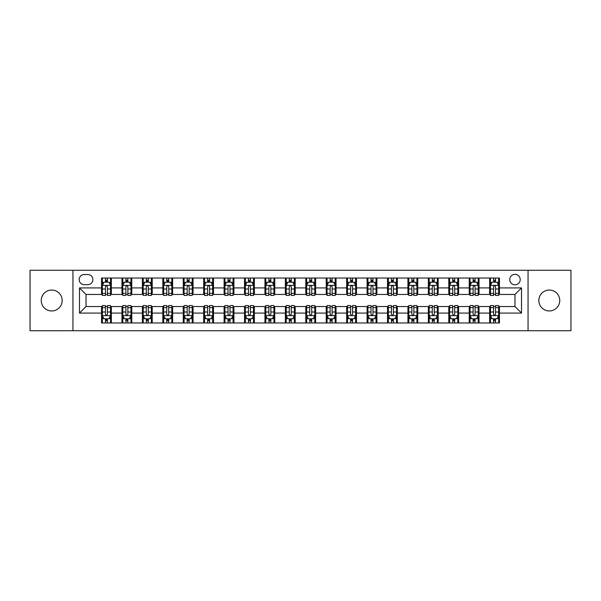 <?xml version="1.0" encoding="UTF-8"?>
<svg xmlns="http://www.w3.org/2000/svg" width="601" height="601" viewBox="0 0 601 601"><rect width="100%" height="100%" fill="white"/><g stroke="black" fill="none" stroke-linecap="round" stroke-linejoin="round"><path stroke-width="0.9" d="M549.299 290.043A10.457 10.457 0 0 0 538.842 300.5A10.457 10.457 0 0 0 549.299 310.957A10.457 10.457 0 0 0 559.756 300.5A10.457 10.457 0 0 0 549.299 290.043M51.701 290.043A10.457 10.457 0 0 0 41.244 300.5A10.457 10.457 0 0 0 51.701 310.957A10.457 10.457 0 0 0 62.158 300.5A10.457 10.457 0 0 0 51.701 290.043M514.982 274.356A5.229 5.229 0 0 0 509.753 279.585A5.229 5.229 0 0 0 514.982 284.814A5.229 5.229 0 0 0 520.211 279.585A5.229 5.229 0 0 0 514.982 274.356M528.054 330.73L570.95 330.73L570.95 270.27L528.054 270.27L528.054 330.73L72.946 330.73L72.946 270.27L30.05 270.27L30.05 330.73L72.946 330.73M84.223 284.649L87.814 284.649A5.063 5.063 0 0 0 92.885 279.585A5.063 5.063 0 0 0 87.814 274.514L84.223 274.514A5.063 5.063 0 0 0 79.159 279.585A5.063 5.063 0 0 0 84.223 284.649M528.054 270.27L72.946 270.27M101.546 313.083L79.482 313.083L79.482 287.917L101.546 287.917L101.546 294.452L86.018 294.452L86.018 306.548L101.546 306.548L101.546 322.97L499.454 322.97L499.454 306.548L514.982 306.548L514.982 294.452L499.454 294.452L499.454 287.917L521.518 287.917L521.518 313.083L499.454 313.083M499.454 287.917L499.454 278.03L101.546 278.03L101.546 287.917M489.65 278.03L489.65 294.452L490.469 294.452M493.571 294.452L495.532 294.452M498.642 294.452L499.454 294.452M489.65 294.452L478.216 294.452M469.223 278.03L469.223 294.452L470.042 294.452M473.145 294.452L475.106 294.452M469.223 294.452L457.789 294.452M448.797 278.03L448.797 294.452L449.616 294.452M452.718 294.452L454.679 294.452M448.797 294.452L437.363 294.452M428.37 278.03L428.37 294.452L429.189 294.452M432.292 294.452L434.253 294.452M428.37 294.452L416.929 294.452M407.944 278.03L407.944 294.452L408.763 294.452M411.865 294.452L413.826 294.452M407.944 294.452L396.502 294.452M387.517 278.03L387.517 294.452L388.336 294.452M391.439 294.452L393.4 294.452M387.517 294.452L376.076 294.452M367.091 278.03L367.091 294.452L367.91 294.452M371.012 294.452L372.973 294.452M367.091 294.452L355.649 294.452M346.664 278.03L346.664 294.452L347.483 294.452M350.586 294.452L352.547 294.452M346.664 294.452L335.223 294.452M326.238 278.03L326.238 294.452L327.057 294.452M330.159 294.452L332.12 294.452M326.238 294.452L314.796 294.452M305.811 278.03L305.811 294.452L306.63 294.452M309.733 294.452L311.694 294.452M305.811 294.452L294.37 294.452M285.385 278.03L285.385 294.452L286.204 294.452M289.306 294.452L291.267 294.452M285.385 294.452L273.943 294.452M264.958 278.03L264.958 294.452L265.777 294.452M268.88 294.452L270.841 294.452M264.958 294.452L253.517 294.452M244.532 278.03L244.532 294.452L245.351 294.452M248.453 294.452L250.414 294.452M244.532 294.452L233.09 294.452M224.105 278.03L224.105 294.452L224.924 294.452M228.027 294.452L229.988 294.452M224.105 294.452L212.664 294.452M203.679 278.03L203.679 294.452L204.498 294.452M207.6 294.452L209.561 294.452M203.679 294.452L192.237 294.452M183.252 278.03L183.252 294.452L184.071 294.452M187.174 294.452L189.135 294.452M183.252 294.452L171.811 294.452M162.826 278.03L162.826 294.452L163.637 294.452M166.747 294.452L168.708 294.452M162.826 294.452L151.384 294.452M142.399 278.03L142.399 294.452L143.211 294.452M146.321 294.452L148.282 294.452M142.399 294.452L130.958 294.452M121.973 278.03L121.973 294.452L122.784 294.452M125.894 294.452L127.855 294.452M121.973 294.452L110.531 294.452M101.546 294.452L102.358 294.452M105.468 294.452L107.429 294.452M101.546 306.548L102.358 306.548M105.468 306.548L107.429 306.548M110.531 306.548L111.35 306.548L111.35 322.97M122.784 306.548L111.35 306.548M125.894 306.548L127.855 306.548M130.958 306.548L131.777 306.548L131.777 322.97M143.211 306.548L131.777 306.548M146.321 306.548L148.282 306.548M151.384 306.548L152.203 306.548L152.203 322.97M163.637 306.548L152.203 306.548M166.747 306.548L168.708 306.548M171.811 306.548L172.63 306.548L172.63 322.97M184.071 306.548L172.63 306.548M187.174 306.548L189.135 306.548M192.237 306.548L193.056 306.548L193.056 322.97M204.498 306.548L193.056 306.548M207.6 306.548L209.561 306.548M212.664 306.548L213.483 306.548L213.483 322.97M224.924 306.548L213.483 306.548M228.027 306.548L229.988 306.548M233.09 306.548L233.909 306.548L233.909 322.97M245.351 306.548L233.909 306.548M248.453 306.548L250.414 306.548M253.517 306.548L254.336 306.548L254.336 322.97M265.777 306.548L254.336 306.548M268.88 306.548L270.841 306.548M273.943 306.548L274.762 306.548L274.762 322.97M286.204 306.548L274.762 306.548M289.306 306.548L291.267 306.548M294.37 306.548L295.189 306.548L295.189 322.97M306.63 306.548L295.189 306.548M309.733 306.548L311.694 306.548M314.796 306.548L315.615 306.548L315.615 322.97M327.057 306.548L315.615 306.548M330.159 306.548L332.12 306.548M335.223 306.548L336.042 306.548L336.042 322.97M347.483 306.548L336.042 306.548M350.586 306.548L352.547 306.548M355.649 306.548L356.468 306.548L356.468 322.97M367.91 306.548L356.468 306.548M371.012 306.548L372.973 306.548M376.076 306.548L376.895 306.548L376.895 322.97M388.336 306.548L376.895 306.548M391.439 306.548L393.4 306.548M396.502 306.548L397.321 306.548L397.321 322.97M408.763 306.548L397.321 306.548M411.865 306.548L413.826 306.548M416.929 306.548L417.748 306.548L417.748 322.97M429.189 306.548L417.748 306.548M432.292 306.548L434.253 306.548M437.363 306.548L438.174 306.548L438.174 322.97M449.616 306.548L438.174 306.548M452.718 306.548L454.679 306.548M457.789 306.548L458.601 306.548L458.601 322.97M470.042 306.548L458.601 306.548M473.145 306.548L475.106 306.548M478.216 306.548L479.027 306.548L479.027 322.97M490.469 306.548L479.027 306.548M493.571 306.548L495.532 306.548M498.642 306.548L499.454 306.548M111.35 278.03L111.35 294.452M101.546 282.117L102.358 282.117M105.468 282.117L107.429 282.117M110.531 282.117L111.35 282.117M101.546 318.883L102.358 318.883M105.468 318.883L107.429 318.883M110.531 318.883L111.35 318.883M121.973 306.548L121.973 322.97M131.777 278.03L131.777 294.452M121.973 282.117L122.784 282.117M125.894 282.117L127.855 282.117M130.958 282.117L131.777 282.117M121.973 318.883L122.784 318.883M125.894 318.883L127.855 318.883M130.958 318.883L131.777 318.883M142.399 306.548L142.399 322.97M142.399 318.883L143.211 318.883M146.321 318.883L148.282 318.883M151.384 318.883L152.203 318.883M152.203 278.03L152.203 294.452M142.399 282.117L143.211 282.117M146.321 282.117L148.282 282.117M151.384 282.117L152.203 282.117M162.826 306.548L162.826 322.97M162.826 318.883L163.637 318.883M166.747 318.883L168.708 318.883M171.811 318.883L172.63 318.883M172.63 278.03L172.63 294.452M162.826 282.117L163.637 282.117M166.747 282.117L168.708 282.117M171.811 282.117L172.63 282.117M183.252 306.548L183.252 322.97M183.252 318.883L184.071 318.883M187.174 318.883L189.135 318.883M192.237 318.883L193.056 318.883M193.056 278.03L193.056 294.452M183.252 282.117L184.071 282.117M187.174 282.117L189.135 282.117M192.237 282.117L193.056 282.117M203.679 306.548L203.679 322.97M203.679 318.883L204.498 318.883M207.6 318.883L209.561 318.883M212.664 318.883L213.483 318.883M213.483 278.03L213.483 294.452M203.679 282.117L204.498 282.117M207.6 282.117L209.561 282.117M212.664 282.117L213.483 282.117M224.105 306.548L224.105 322.97M224.105 318.883L224.924 318.883M228.027 318.883L229.988 318.883M233.09 318.883L233.909 318.883M233.909 278.03L233.909 294.452M224.105 282.117L224.924 282.117M228.027 282.117L229.988 282.117M233.09 282.117L233.909 282.117M244.532 306.548L244.532 322.97M244.532 318.883L245.351 318.883M248.453 318.883L250.414 318.883M253.517 318.883L254.336 318.883M254.336 278.03L254.336 294.452M244.532 282.117L245.351 282.117M248.453 282.117L250.414 282.117M253.517 282.117L254.336 282.117M264.958 306.548L264.958 322.97M264.958 318.883L265.777 318.883M268.88 318.883L270.841 318.883M273.943 318.883L274.762 318.883M274.762 278.03L274.762 294.452M264.958 282.117L265.777 282.117M268.88 282.117L270.841 282.117M273.943 282.117L274.762 282.117M285.385 306.548L285.385 322.97M285.385 318.883L286.204 318.883M289.306 318.883L291.267 318.883M294.37 318.883L295.189 318.883M295.189 278.03L295.189 294.452M285.385 282.117L286.204 282.117M289.306 282.117L291.267 282.117M294.37 282.117L295.189 282.117M305.811 306.548L305.811 322.97M305.811 318.883L306.63 318.883M309.733 318.883L311.694 318.883M314.796 318.883L315.615 318.883M315.615 278.03L315.615 294.452M305.811 282.117L306.63 282.117M309.733 282.117L311.694 282.117M314.796 282.117L315.615 282.117M326.238 306.548L326.238 322.97M326.238 318.883L327.057 318.883M330.159 318.883L332.12 318.883M335.223 318.883L336.042 318.883M336.042 278.03L336.042 294.452M326.238 282.117L327.057 282.117M330.159 282.117L332.12 282.117M335.223 282.117L336.042 282.117M346.664 306.548L346.664 322.97M346.664 318.883L347.483 318.883M350.586 318.883L352.547 318.883M355.649 318.883L356.468 318.883M356.468 278.03L356.468 294.452M346.664 282.117L347.483 282.117M350.586 282.117L352.547 282.117M355.649 282.117L356.468 282.117M367.091 306.548L367.091 322.97M367.091 318.883L367.91 318.883M371.012 318.883L372.973 318.883M376.076 318.883L376.895 318.883M376.895 278.03L376.895 294.452M367.091 282.117L367.91 282.117M371.012 282.117L372.973 282.117M376.076 282.117L376.895 282.117M387.517 306.548L387.517 322.97M387.517 318.883L388.336 318.883M391.439 318.883L393.4 318.883M396.502 318.883L397.321 318.883M397.321 278.03L397.321 294.452M387.517 282.117L388.336 282.117M391.439 282.117L393.4 282.117M396.502 282.117L397.321 282.117M407.944 306.548L407.944 322.97M407.944 318.883L408.763 318.883M411.865 318.883L413.826 318.883M416.929 318.883L417.748 318.883M417.748 278.03L417.748 294.452M407.944 282.117L408.763 282.117M411.865 282.117L413.826 282.117M416.929 282.117L417.748 282.117M428.37 306.548L428.37 322.97M428.37 318.883L429.189 318.883M432.292 318.883L434.253 318.883M437.363 318.883L438.174 318.883M438.174 278.03L438.174 294.452M428.37 282.117L429.189 282.117M432.292 282.117L434.253 282.117M437.363 282.117L438.174 282.117M448.797 306.548L448.797 322.97M448.797 318.883L449.616 318.883M452.718 318.883L454.679 318.883M457.789 318.883L458.601 318.883M458.601 278.03L458.601 294.452M448.797 282.117L449.616 282.117M452.718 282.117L454.679 282.117M457.789 282.117L458.601 282.117M469.223 306.548L469.223 322.97M469.223 318.883L470.042 318.883M473.145 318.883L475.106 318.883M478.216 318.883L479.027 318.883M479.027 278.03L479.027 294.452M469.223 282.117L470.042 282.117M473.145 282.117L475.106 282.117M478.216 282.117L479.027 282.117M489.65 306.548L489.65 322.97M489.65 318.883L490.469 318.883M493.571 318.883L495.532 318.883M498.642 318.883L499.454 318.883M489.65 282.117L490.469 282.117M493.571 282.117L495.532 282.117M498.642 282.117L499.454 282.117M86.018 294.452L79.482 287.917M86.018 306.548L79.482 313.083M521.518 287.917L514.982 294.452M521.518 313.083L514.982 306.548M107.429 280.156L105.468 280.156M110.531 293.386L107.429 293.386L107.429 295.437L110.531 295.437L110.531 285.467L108.894 282.2L103.996 282.2L102.358 285.467L102.358 295.437L105.468 295.437L105.468 293.386L102.358 293.386M102.358 285.467L102.358 278.03M110.531 285.467L110.531 278.03M105.468 282.2L105.468 278.03M107.429 278.03L107.429 282.2M107.429 293.386L107.429 286.692C106.775 285.43 106.122 285.43 105.468 286.692L105.468 293.386M105.468 320.844L107.429 320.844M102.358 307.614L105.468 307.614L105.468 305.563L102.358 305.563L102.358 315.533L103.996 318.8L108.894 318.8L110.531 315.533L110.531 305.563L107.429 305.563L107.429 307.614L110.531 307.614M110.531 315.533L110.531 322.97M102.358 315.533L102.358 322.97M107.429 318.8L107.429 322.97M105.468 322.97L105.468 318.8M105.468 307.614L105.468 314.308C106.122 315.57 106.775 315.57 107.429 314.308L107.429 307.614M127.855 280.156L125.894 280.156M130.958 293.386L127.855 293.386L127.855 295.437L130.958 295.437L130.958 285.467L129.328 282.2L124.422 282.2L122.784 285.467L122.784 295.437L125.894 295.437L125.894 293.386L122.784 293.386M122.784 285.467L122.784 278.03M130.958 285.467L130.958 278.03M125.894 282.2L125.894 278.03M127.855 278.03L127.855 282.2M127.855 293.386L127.855 286.692C127.202 285.43 126.548 285.43 125.894 286.692L125.894 293.386M148.282 280.156L146.321 280.156M151.384 293.386L148.282 293.386L148.282 295.437L151.384 295.437L151.384 285.467L149.754 282.2L144.849 282.2L143.211 285.467L143.211 295.437L146.321 295.437L146.321 293.386L143.211 293.386M143.211 285.467L143.211 278.03M151.384 285.467L151.384 278.03M146.321 282.2L146.321 278.03M148.282 278.03L148.282 282.2M148.282 293.386L148.282 286.692C147.628 285.43 146.975 285.43 146.321 286.692L146.321 293.386M168.708 280.156L166.747 280.156M171.811 293.386L168.708 293.386L168.708 295.437L171.811 295.437L171.811 285.467L170.181 282.2L165.275 282.2L163.637 285.467L163.637 295.437L166.747 295.437L166.747 293.386L163.637 293.386M163.637 285.467L163.637 278.03M171.811 285.467L171.811 278.03M166.747 282.2L166.747 278.03M168.708 278.03L168.708 282.2M168.708 293.386L168.708 286.692C168.055 285.43 167.401 285.43 166.747 286.692L166.747 293.386M125.894 320.844L127.855 320.844M122.784 307.614L125.894 307.614L125.894 305.563L122.784 305.563L122.784 315.533L124.422 318.8L129.328 318.8L130.958 315.533L130.958 305.563L127.855 305.563L127.855 307.614L130.958 307.614M130.958 315.533L130.958 322.97M122.784 315.533L122.784 322.97M127.855 318.8L127.855 322.97M125.894 322.97L125.894 318.8M125.894 307.614L125.894 314.308C126.548 315.57 127.202 315.57 127.855 314.308L127.855 307.614M146.321 320.844L148.282 320.844M143.211 307.614L146.321 307.614L146.321 305.563L143.211 305.563L143.211 315.533L144.849 318.8L149.754 318.8L151.384 315.533L151.384 305.563L148.282 305.563L148.282 307.614L151.384 307.614M151.384 315.533L151.384 322.97M143.211 315.533L143.211 322.97M148.282 318.8L148.282 322.97M146.321 322.97L146.321 318.8M146.321 307.614L146.321 314.308C146.975 315.57 147.628 315.57 148.282 314.308L148.282 307.614M166.747 320.844L168.708 320.844M163.637 307.614L166.747 307.614L166.747 305.563L163.637 305.563L163.637 315.533L165.275 318.8L170.181 318.8L171.811 315.533L171.811 305.563L168.708 305.563L168.708 307.614L171.811 307.614M171.811 315.533L171.811 322.97M163.637 315.533L163.637 322.97M168.708 318.8L168.708 322.97M166.747 322.97L166.747 318.8M166.747 307.614L166.747 314.308C167.401 315.57 168.055 315.57 168.708 314.308L168.708 307.614M189.135 280.156L187.174 280.156M192.237 293.386L189.135 293.386L189.135 295.437L192.237 295.437L192.237 285.467L190.607 282.2L185.701 282.2L184.071 285.467L184.071 295.437L187.174 295.437L187.174 293.386L184.071 293.386M184.071 285.467L184.071 278.03M192.237 285.467L192.237 278.03M187.174 282.2L187.174 278.03M189.135 278.03L189.135 282.2M189.135 293.386L189.135 286.692C188.481 285.43 187.828 285.43 187.174 286.692L187.174 293.386M187.174 320.844L189.135 320.844M184.071 307.614L187.174 307.614L187.174 305.563L184.071 305.563L184.071 315.533L185.701 318.8L190.607 318.8L192.237 315.533L192.237 305.563L189.135 305.563L189.135 307.614L192.237 307.614M192.237 315.533L192.237 322.97M184.071 315.533L184.071 322.97M189.135 318.8L189.135 322.97M187.174 322.97L187.174 318.8M187.174 307.614L187.174 314.308C187.828 315.57 188.481 315.57 189.135 314.308L189.135 307.614M209.561 280.156L207.6 280.156M212.664 293.386L209.561 293.386L209.561 295.437L212.664 295.437L212.664 285.467L211.034 282.2L206.128 282.2L204.498 285.467L204.498 295.437L207.6 295.437L207.6 293.386L204.498 293.386M204.498 285.467L204.498 278.03M212.664 285.467L212.664 278.03M207.6 282.2L207.6 278.03M209.561 278.03L209.561 282.2M209.561 293.386L209.561 286.692C208.908 285.43 208.254 285.43 207.6 286.692L207.6 293.386M229.988 280.156L228.027 280.156M233.09 293.386L229.988 293.386L229.988 295.437L233.09 295.437L233.09 285.467L231.46 282.2L226.554 282.2L224.924 285.467L224.924 295.437L228.027 295.437L228.027 293.386L224.924 293.386M224.924 285.467L224.924 278.03M233.09 285.467L233.09 278.03M228.027 282.2L228.027 278.03M229.988 278.03L229.988 282.2M229.988 293.386L229.988 286.692C229.334 285.43 228.68 285.43 228.027 286.692L228.027 293.386M250.414 280.156L248.453 280.156M253.517 293.386L250.414 293.386L250.414 295.437L253.517 295.437L253.517 285.467L251.887 282.2L246.981 282.2L245.351 285.467L245.351 295.437L248.453 295.437L248.453 293.386L245.351 293.386M245.351 285.467L245.351 278.03M253.517 285.467L253.517 278.03M248.453 282.2L248.453 278.03M250.414 278.03L250.414 282.2M250.414 293.386L250.414 286.692C249.761 285.43 249.107 285.43 248.453 286.692L248.453 293.386M270.841 280.156L268.88 280.156M273.943 293.386L270.841 293.386L270.841 295.437L273.943 295.437L273.943 285.467L272.313 282.2L267.407 282.2L265.777 285.467L265.777 295.437L268.88 295.437L268.88 293.386L265.777 293.386M265.777 285.467L265.777 278.03M273.943 285.467L273.943 278.03M268.88 282.2L268.88 278.03M270.841 278.03L270.841 282.2M270.841 293.386L270.841 286.692C270.187 285.43 269.533 285.43 268.88 286.692L268.88 293.386M291.267 280.156L289.306 280.156M294.37 293.386L291.267 293.386L291.267 295.437L294.37 295.437L294.37 285.467L292.74 282.2L287.834 282.2L286.204 285.467L286.204 295.437L289.306 295.437L289.306 293.386L286.204 293.386M286.204 285.467L286.204 278.03M294.37 285.467L294.37 278.03M289.306 282.2L289.306 278.03M291.267 278.03L291.267 282.2M291.267 293.386L291.267 286.692C290.614 285.43 289.96 285.43 289.306 286.692L289.306 293.386M207.6 320.844L209.561 320.844M204.498 307.614L207.6 307.614L207.6 305.563L204.498 305.563L204.498 315.533L206.128 318.8L211.034 318.8L212.664 315.533L212.664 305.563L209.561 305.563L209.561 307.614L212.664 307.614M212.664 315.533L212.664 322.97M204.498 315.533L204.498 322.97M209.561 318.8L209.561 322.97M207.6 322.97L207.6 318.8M207.6 307.614L207.6 314.308C208.254 315.57 208.908 315.57 209.561 314.308L209.561 307.614M228.027 320.844L229.988 320.844M224.924 307.614L228.027 307.614L228.027 305.563L224.924 305.563L224.924 315.533L226.554 318.8L231.46 318.8L233.09 315.533L233.09 305.563L229.988 305.563L229.988 307.614L233.09 307.614M233.09 315.533L233.09 322.97M224.924 315.533L224.924 322.97M229.988 318.8L229.988 322.97M228.027 322.97L228.027 318.8M228.027 307.614L228.027 314.308C228.68 315.57 229.334 315.57 229.988 314.308L229.988 307.614M248.453 320.844L250.414 320.844M245.351 307.614L248.453 307.614L248.453 305.563L245.351 305.563L245.351 315.533L246.981 318.8L251.887 318.8L253.517 315.533L253.517 305.563L250.414 305.563L250.414 307.614L253.517 307.614M253.517 315.533L253.517 322.97M245.351 315.533L245.351 322.97M250.414 318.8L250.414 322.97M248.453 322.97L248.453 318.8M248.453 307.614L248.453 314.308C249.107 315.57 249.761 315.57 250.414 314.308L250.414 307.614M268.88 320.844L270.841 320.844M265.777 307.614L268.88 307.614L268.88 305.563L265.777 305.563L265.777 315.533L267.407 318.8L272.313 318.8L273.943 315.533L273.943 305.563L270.841 305.563L270.841 307.614L273.943 307.614M273.943 315.533L273.943 322.97M265.777 315.533L265.777 322.97M270.841 318.8L270.841 322.97M268.88 322.97L268.88 318.8M268.88 307.614L268.88 314.308C269.533 315.57 270.187 315.57 270.841 314.308L270.841 307.614M289.306 320.844L291.267 320.844M286.204 307.614L289.306 307.614L289.306 305.563L286.204 305.563L286.204 315.533L287.834 318.8L292.74 318.8L294.37 315.533L294.37 305.563L291.267 305.563L291.267 307.614L294.37 307.614M294.37 315.533L294.37 322.97M286.204 315.533L286.204 322.97M291.267 318.8L291.267 322.97M289.306 322.97L289.306 318.8M289.306 307.614L289.306 314.308C289.96 315.57 290.614 315.57 291.267 314.308L291.267 307.614M311.694 280.156L309.733 280.156M314.796 293.386L311.694 293.386L311.694 295.437L314.796 295.437L314.796 285.467L313.166 282.2L308.26 282.2L306.63 285.467L306.63 295.437L309.733 295.437L309.733 293.386L306.63 293.386M306.63 285.467L306.63 278.03M314.796 285.467L314.796 278.03M309.733 282.2L309.733 278.03M311.694 278.03L311.694 282.2M311.694 293.386L311.694 286.692C311.04 285.43 310.386 285.43 309.733 286.692L309.733 293.386M309.733 320.844L311.694 320.844M306.63 307.614L309.733 307.614L309.733 305.563L306.63 305.563L306.63 315.533L308.26 318.8L313.166 318.8L314.796 315.533L314.796 305.563L311.694 305.563L311.694 307.614L314.796 307.614M314.796 315.533L314.796 322.97M306.63 315.533L306.63 322.97M311.694 318.8L311.694 322.97M309.733 322.97L309.733 318.8M309.733 307.614L309.733 314.308C310.386 315.57 311.04 315.57 311.694 314.308L311.694 307.614M332.12 280.156L330.159 280.156M335.223 293.386L332.12 293.386L332.12 295.437L335.223 295.437L335.223 285.467L333.593 282.2L328.687 282.2L327.057 285.467L327.057 295.437L330.159 295.437L330.159 293.386L327.057 293.386M327.057 285.467L327.057 278.03M335.223 285.467L335.223 278.03M330.159 282.2L330.159 278.03M332.12 278.03L332.12 282.2M332.12 293.386L332.12 286.692C331.467 285.43 330.813 285.43 330.159 286.692L330.159 293.386M330.159 320.844L332.12 320.844M327.057 307.614L330.159 307.614L330.159 305.563L327.057 305.563L327.057 315.533L328.687 318.8L333.593 318.8L335.223 315.533L335.223 305.563L332.12 305.563L332.12 307.614L335.223 307.614M335.223 315.533L335.223 322.97M327.057 315.533L327.057 322.97M332.12 318.8L332.12 322.97M330.159 322.97L330.159 318.8M330.159 307.614L330.159 314.308C330.813 315.57 331.467 315.57 332.12 314.308L332.12 307.614M352.547 280.156L350.586 280.156M355.649 293.386L352.547 293.386L352.547 295.437L355.649 295.437L355.649 285.467L354.019 282.2L349.113 282.2L347.483 285.467L347.483 295.437L350.586 295.437L350.586 293.386L347.483 293.386M347.483 285.467L347.483 278.03M355.649 285.467L355.649 278.03M350.586 282.2L350.586 278.03M352.547 278.03L352.547 282.2M352.547 293.386L352.547 286.692C351.893 285.43 351.239 285.43 350.586 286.692L350.586 293.386M350.586 320.844L352.547 320.844M347.483 307.614L350.586 307.614L350.586 305.563L347.483 305.563L347.483 315.533L349.113 318.8L354.019 318.8L355.649 315.533L355.649 305.563L352.547 305.563L352.547 307.614L355.649 307.614M355.649 315.533L355.649 322.97M347.483 315.533L347.483 322.97M352.547 318.8L352.547 322.97M350.586 322.97L350.586 318.8M350.586 307.614L350.586 314.308C351.239 315.57 351.893 315.57 352.547 314.308L352.547 307.614M372.973 280.156L371.012 280.156M376.076 293.386L372.973 293.386L372.973 295.437L376.076 295.437L376.076 285.467L374.446 282.2L369.54 282.2L367.91 285.467L367.91 295.437L371.012 295.437L371.012 293.386L367.91 293.386M367.91 285.467L367.91 278.03M376.076 285.467L376.076 278.03M371.012 282.2L371.012 278.03M372.973 278.03L372.973 282.2M372.973 293.386L372.973 286.692C372.32 285.43 371.666 285.43 371.012 286.692L371.012 293.386M371.012 320.844L372.973 320.844M367.91 307.614L371.012 307.614L371.012 305.563L367.91 305.563L367.91 315.533L369.54 318.8L374.446 318.8L376.076 315.533L376.076 305.563L372.973 305.563L372.973 307.614L376.076 307.614M376.076 315.533L376.076 322.97M367.91 315.533L367.91 322.97M372.973 318.8L372.973 322.97M371.012 322.97L371.012 318.8M371.012 307.614L371.012 314.308C371.666 315.57 372.32 315.57 372.973 314.308L372.973 307.614M393.4 280.156L391.439 280.156M396.502 293.386L393.4 293.386L393.4 295.437L396.502 295.437L396.502 285.467L394.872 282.2L389.966 282.2L388.336 285.467L388.336 295.437L391.439 295.437L391.439 293.386L388.336 293.386M388.336 285.467L388.336 278.03M396.502 285.467L396.502 278.03M391.439 282.2L391.439 278.03M393.4 278.03L393.4 282.2M393.4 293.386L393.4 286.692C392.746 285.43 392.092 285.43 391.439 286.692L391.439 293.386M391.439 320.844L393.4 320.844M388.336 307.614L391.439 307.614L391.439 305.563L388.336 305.563L388.336 315.533L389.966 318.8L394.872 318.8L396.502 315.533L396.502 305.563L393.4 305.563L393.4 307.614L396.502 307.614M396.502 315.533L396.502 322.97M388.336 315.533L388.336 322.97M393.4 318.8L393.4 322.97M391.439 322.97L391.439 318.8M391.439 307.614L391.439 314.308C392.092 315.57 392.746 315.57 393.4 314.308L393.4 307.614M413.826 280.156L411.865 280.156M416.929 293.386L413.826 293.386L413.826 295.437L416.929 295.437L416.929 285.467L415.299 282.2L410.393 282.2L408.763 285.467L408.763 295.437L411.865 295.437L411.865 293.386L408.763 293.386M408.763 285.467L408.763 278.03M416.929 285.467L416.929 278.03M411.865 282.2L411.865 278.03M413.826 278.03L413.826 282.2M413.826 293.386L413.826 286.692C413.172 285.43 412.519 285.43 411.865 286.692L411.865 293.386M411.865 320.844L413.826 320.844M408.763 307.614L411.865 307.614L411.865 305.563L408.763 305.563L408.763 315.533L410.393 318.8L415.299 318.8L416.929 315.533L416.929 305.563L413.826 305.563L413.826 307.614L416.929 307.614M416.929 315.533L416.929 322.97M408.763 315.533L408.763 322.97M413.826 318.8L413.826 322.97M411.865 322.97L411.865 318.8M411.865 307.614L411.865 314.308C412.519 315.57 413.172 315.57 413.826 314.308L413.826 307.614M434.253 280.156L432.292 280.156M437.363 293.386L434.253 293.386L434.253 295.437L437.363 295.437L437.363 285.467L435.725 282.2L430.819 282.2L429.189 285.467L429.189 295.437L432.292 295.437L432.292 293.386L429.189 293.386M429.189 285.467L429.189 278.03M437.363 285.467L437.363 278.03M432.292 282.2L432.292 278.03M434.253 278.03L434.253 282.2M434.253 293.386L434.253 286.692C433.599 285.43 432.945 285.43 432.292 286.692L432.292 293.386M454.679 280.156L452.718 280.156M457.789 293.386L454.679 293.386L454.679 295.437L457.789 295.437L457.789 285.467L456.151 282.2L451.246 282.2L449.616 285.467L449.616 295.437L452.718 295.437L452.718 293.386L449.616 293.386M449.616 285.467L449.616 278.03M457.789 285.467L457.789 278.03M452.718 282.2L452.718 278.03M454.679 278.03L454.679 282.2M454.679 293.386L454.679 286.692C454.025 285.43 453.372 285.43 452.718 286.692L452.718 293.386M475.106 280.156L473.145 280.156M478.216 293.386L475.106 293.386L475.106 295.437L478.216 295.437L478.216 285.467L476.578 282.2L471.672 282.2L470.042 285.467L470.042 295.437L473.145 295.437L473.145 293.386L470.042 293.386M470.042 285.467L470.042 278.03M478.216 285.467L478.216 278.03M473.145 282.2L473.145 278.03M475.106 278.03L475.106 282.2M475.106 293.386L475.106 286.692C474.452 285.43 473.798 285.43 473.145 286.692L473.145 293.386M495.532 280.156L493.571 280.156M498.642 293.386L495.532 293.386L495.532 295.437L498.642 295.437L498.642 285.467L497.004 282.2L492.106 282.2L490.469 285.467L490.469 295.437L493.571 295.437L493.571 293.386L490.469 293.386M490.469 285.467L490.469 278.03M498.642 285.467L498.642 278.03M493.571 282.2L493.571 278.03M495.532 278.03L495.532 282.2M495.532 293.386L495.532 286.692C494.878 285.43 494.225 285.43 493.571 286.692L493.571 293.386M432.292 320.844L434.253 320.844M429.189 307.614L432.292 307.614L432.292 305.563L429.189 305.563L429.189 315.533L430.819 318.8L435.725 318.8L437.363 315.533L437.363 305.563L434.253 305.563L434.253 307.614L437.363 307.614M437.363 315.533L437.363 322.97M429.189 315.533L429.189 322.97M434.253 318.8L434.253 322.97M432.292 322.97L432.292 318.8M432.292 307.614L432.292 314.308C432.945 315.57 433.599 315.57 434.253 314.308L434.253 307.614M452.718 320.844L454.679 320.844M449.616 307.614L452.718 307.614L452.718 305.563L449.616 305.563L449.616 315.533L451.246 318.8L456.151 318.8L457.789 315.533L457.789 305.563L454.679 305.563L454.679 307.614L457.789 307.614M457.789 315.533L457.789 322.97M449.616 315.533L449.616 322.97M454.679 318.8L454.679 322.97M452.718 322.97L452.718 318.8M452.718 307.614L452.718 314.308C453.372 315.57 454.025 315.57 454.679 314.308L454.679 307.614M473.145 320.844L475.106 320.844M470.042 307.614L473.145 307.614L473.145 305.563L470.042 305.563L470.042 315.533L471.672 318.8L476.578 318.8L478.216 315.533L478.216 305.563L475.106 305.563L475.106 307.614L478.216 307.614M478.216 315.533L478.216 322.97M470.042 315.533L470.042 322.97M475.106 318.8L475.106 322.97M473.145 322.97L473.145 318.8M473.145 307.614L473.145 314.308C473.798 315.57 474.452 315.57 475.106 314.308L475.106 307.614M493.571 320.844L495.532 320.844M490.469 307.614L493.571 307.614L493.571 305.563L490.469 305.563L490.469 315.533L492.106 318.8L497.004 318.8L498.642 315.533L498.642 305.563L495.532 305.563L495.532 307.614L498.642 307.614M498.642 315.533L498.642 322.97M490.469 315.533L490.469 322.97M495.532 318.8L495.532 322.97M493.571 322.97L493.571 318.8M493.571 307.614L493.571 314.308C494.225 315.57 494.878 315.57 495.532 314.308L495.532 307.614M121.973 313.083L111.35 313.083M121.973 287.917L111.35 287.917M142.399 287.917L131.777 287.917M142.399 313.083L131.777 313.083M162.826 287.917L152.203 287.917M162.826 313.083L152.203 313.083M183.252 287.917L172.63 287.917M183.252 313.083L172.63 313.083M203.679 287.917L193.056 287.917M203.679 313.083L193.056 313.083M224.105 287.917L213.483 287.917M224.105 313.083L213.483 313.083M244.532 287.917L233.909 287.917M244.532 313.083L233.909 313.083M264.958 287.917L254.336 287.917M264.958 313.083L254.336 313.083M285.385 287.917L274.762 287.917M285.385 313.083L274.762 313.083M305.811 287.917L295.189 287.917M305.811 313.083L295.189 313.083M326.238 287.917L315.615 287.917M326.238 313.083L315.615 313.083M346.664 287.917L336.042 287.917M346.664 313.083L336.042 313.083M367.091 287.917L356.468 287.917M367.091 313.083L356.468 313.083M387.517 287.917L376.895 287.917M387.517 313.083L376.895 313.083M407.944 287.917L397.321 287.917M407.944 313.083L397.321 313.083M428.37 287.917L417.748 287.917M428.37 313.083L417.748 313.083M448.797 287.917L438.174 287.917M448.797 313.083L438.174 313.083M469.223 287.917L458.601 287.917M469.223 313.083L458.601 313.083M489.65 287.917L479.027 287.917M489.65 313.083L479.027 313.083M110.494 285.385L102.403 285.385M102.358 282.395L103.898 282.395M108.999 282.395L110.531 282.395M105.468 289.006L102.358 289.006M110.531 289.006L107.429 289.006M107.429 281.193L105.468 281.193M102.403 315.615L110.494 315.615M110.531 318.605L108.999 318.605M103.898 318.605L102.358 318.605M107.429 311.994L110.531 311.994M102.358 311.994L105.468 311.994M105.468 319.807L107.429 319.807M130.92 285.385L122.829 285.385M122.784 282.395L124.324 282.395M129.425 282.395L130.958 282.395M125.894 289.006L122.784 289.006M130.958 289.006L127.855 289.006M127.855 281.193L125.894 281.193M151.347 285.385L143.256 285.385M143.211 282.395L144.751 282.395M149.852 282.395L151.384 282.395M146.321 289.006L143.211 289.006M151.384 289.006L148.282 289.006M148.282 281.193L146.321 281.193M171.773 285.385L163.682 285.385M163.637 282.395L165.177 282.395M170.278 282.395L171.811 282.395M166.747 289.006L163.637 289.006M171.811 289.006L168.708 289.006M168.708 281.193L166.747 281.193M122.829 315.615L130.92 315.615M130.958 318.605L129.425 318.605M124.324 318.605L122.784 318.605M127.855 311.994L130.958 311.994M122.784 311.994L125.894 311.994M125.894 319.807L127.855 319.807M143.256 315.615L151.347 315.615M151.384 318.605L149.852 318.605M144.751 318.605L143.211 318.605M148.282 311.994L151.384 311.994M143.211 311.994L146.321 311.994M146.321 319.807L148.282 319.807M163.682 315.615L171.773 315.615M171.811 318.605L170.278 318.605M165.177 318.605L163.637 318.605M168.708 311.994L171.811 311.994M163.637 311.994L166.747 311.994M166.747 319.807L168.708 319.807M192.2 285.385L184.109 285.385M184.071 282.395L185.604 282.395M190.705 282.395L192.237 282.395M187.174 289.006L184.071 289.006M192.237 289.006L189.135 289.006M189.135 281.193L187.174 281.193M184.109 315.615L192.2 315.615M192.237 318.605L190.705 318.605M185.604 318.605L184.071 318.605M189.135 311.994L192.237 311.994M184.071 311.994L187.174 311.994M187.174 319.807L189.135 319.807M212.626 285.385L204.535 285.385M204.498 282.395L206.03 282.395M211.131 282.395L212.664 282.395M207.6 289.006L204.498 289.006M212.664 289.006L209.561 289.006M209.561 281.193L207.6 281.193M233.053 285.385L224.962 285.385M224.924 282.395L226.457 282.395M231.558 282.395L233.09 282.395M228.027 289.006L224.924 289.006M233.09 289.006L229.988 289.006M229.988 281.193L228.027 281.193M253.479 285.385L245.388 285.385M245.351 282.395L246.883 282.395M251.984 282.395L253.517 282.395M248.453 289.006L245.351 289.006M253.517 289.006L250.414 289.006M250.414 281.193L248.453 281.193M273.906 285.385L265.815 285.385M265.777 282.395L267.31 282.395M272.411 282.395L273.943 282.395M268.88 289.006L265.777 289.006M273.943 289.006L270.841 289.006M270.841 281.193L268.88 281.193M294.332 285.385L286.241 285.385M286.204 282.395L287.736 282.395M292.837 282.395L294.37 282.395M289.306 289.006L286.204 289.006M294.37 289.006L291.267 289.006M291.267 281.193L289.306 281.193M204.535 315.615L212.626 315.615M212.664 318.605L211.131 318.605M206.03 318.605L204.498 318.605M209.561 311.994L212.664 311.994M204.498 311.994L207.6 311.994M207.6 319.807L209.561 319.807M224.962 315.615L233.053 315.615M233.09 318.605L231.558 318.605M226.457 318.605L224.924 318.605M229.988 311.994L233.09 311.994M224.924 311.994L228.027 311.994M228.027 319.807L229.988 319.807M245.388 315.615L253.479 315.615M253.517 318.605L251.984 318.605M246.883 318.605L245.351 318.605M250.414 311.994L253.517 311.994M245.351 311.994L248.453 311.994M248.453 319.807L250.414 319.807M265.815 315.615L273.906 315.615M273.943 318.605L272.411 318.605M267.31 318.605L265.777 318.605M270.841 311.994L273.943 311.994M265.777 311.994L268.88 311.994M268.88 319.807L270.841 319.807M286.241 315.615L294.332 315.615M294.37 318.605L292.837 318.605M287.736 318.605L286.204 318.605M291.267 311.994L294.37 311.994M286.204 311.994L289.306 311.994M289.306 319.807L291.267 319.807M314.759 285.385L306.668 285.385M306.63 282.395L308.163 282.395M313.264 282.395L314.796 282.395M309.733 289.006L306.63 289.006M314.796 289.006L311.694 289.006M311.694 281.193L309.733 281.193M306.668 315.615L314.759 315.615M314.796 318.605L313.264 318.605M308.163 318.605L306.63 318.605M311.694 311.994L314.796 311.994M306.63 311.994L309.733 311.994M309.733 319.807L311.694 319.807M335.185 285.385L327.094 285.385M327.057 282.395L328.589 282.395M333.69 282.395L335.223 282.395M330.159 289.006L327.057 289.006M335.223 289.006L332.12 289.006M332.12 281.193L330.159 281.193M327.094 315.615L335.185 315.615M335.223 318.605L333.69 318.605M328.589 318.605L327.057 318.605M332.12 311.994L335.223 311.994M327.057 311.994L330.159 311.994M330.159 319.807L332.12 319.807M355.612 285.385L347.521 285.385M347.483 282.395L349.016 282.395M354.117 282.395L355.649 282.395M350.586 289.006L347.483 289.006M355.649 289.006L352.547 289.006M352.547 281.193L350.586 281.193M347.521 315.615L355.612 315.615M355.649 318.605L354.117 318.605M349.016 318.605L347.483 318.605M352.547 311.994L355.649 311.994M347.483 311.994L350.586 311.994M350.586 319.807L352.547 319.807M376.038 285.385L367.947 285.385M367.91 282.395L369.442 282.395M374.543 282.395L376.076 282.395M371.012 289.006L367.91 289.006M376.076 289.006L372.973 289.006M372.973 281.193L371.012 281.193M367.947 315.615L376.038 315.615M376.076 318.605L374.543 318.605M369.442 318.605L367.91 318.605M372.973 311.994L376.076 311.994M367.91 311.994L371.012 311.994M371.012 319.807L372.973 319.807M396.465 285.385L388.374 285.385M388.336 282.395L389.869 282.395M394.97 282.395L396.502 282.395M391.439 289.006L388.336 289.006M396.502 289.006L393.4 289.006M393.4 281.193L391.439 281.193M388.374 315.615L396.465 315.615M396.502 318.605L394.97 318.605M389.869 318.605L388.336 318.605M393.4 311.994L396.502 311.994M388.336 311.994L391.439 311.994M391.439 319.807L393.4 319.807M416.891 285.385L408.8 285.385M408.763 282.395L410.295 282.395M415.396 282.395L416.929 282.395M411.865 289.006L408.763 289.006M416.929 289.006L413.826 289.006M413.826 281.193L411.865 281.193M408.8 315.615L416.891 315.615M416.929 318.605L415.396 318.605M410.295 318.605L408.763 318.605M413.826 311.994L416.929 311.994M408.763 311.994L411.865 311.994M411.865 319.807L413.826 319.807M437.318 285.385L429.227 285.385M429.189 282.395L430.722 282.395M435.823 282.395L437.363 282.395M432.292 289.006L429.189 289.006M437.363 289.006L434.253 289.006M434.253 281.193L432.292 281.193M457.744 285.385L449.653 285.385M449.616 282.395L451.148 282.395M456.249 282.395L457.789 282.395M452.718 289.006L449.616 289.006M457.789 289.006L454.679 289.006M454.679 281.193L452.718 281.193M478.171 285.385L470.08 285.385M470.042 282.395L471.575 282.395M476.676 282.395L478.216 282.395M473.145 289.006L470.042 289.006M478.216 289.006L475.106 289.006M475.106 281.193L473.145 281.193M498.597 285.385L490.506 285.385M490.469 282.395L492.001 282.395M497.102 282.395L498.642 282.395M493.571 289.006L490.469 289.006M498.642 289.006L495.532 289.006M495.532 281.193L493.571 281.193M429.227 315.615L437.318 315.615M437.363 318.605L435.823 318.605M430.722 318.605L429.189 318.605M434.253 311.994L437.363 311.994M429.189 311.994L432.292 311.994M432.292 319.807L434.253 319.807M449.653 315.615L457.744 315.615M457.789 318.605L456.249 318.605M451.148 318.605L449.616 318.605M454.679 311.994L457.789 311.994M449.616 311.994L452.718 311.994M452.718 319.807L454.679 319.807M470.08 315.615L478.171 315.615M478.216 318.605L476.676 318.605M471.575 318.605L470.042 318.605M475.106 311.994L478.216 311.994M470.042 311.994L473.145 311.994M473.145 319.807L475.106 319.807M490.506 315.615L498.597 315.615M498.642 318.605L497.102 318.605M492.001 318.605L490.469 318.605M495.532 311.994L498.642 311.994M490.469 311.994L493.571 311.994M493.571 319.807L495.532 319.807"/></g></svg>
